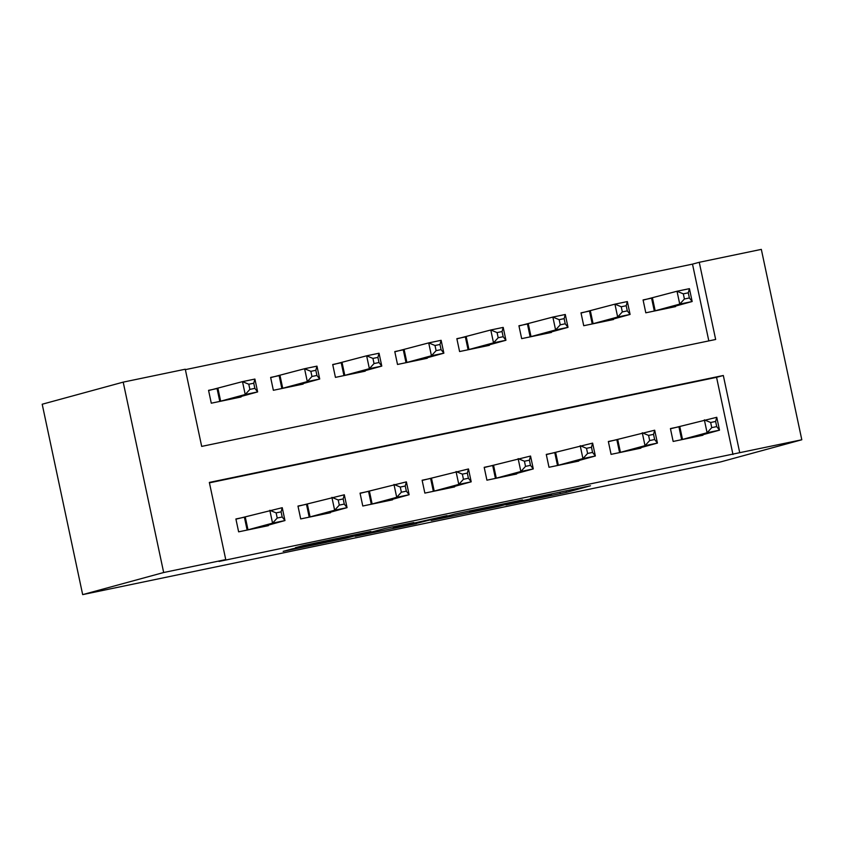 <?xml version="1.0" encoding="UTF-8"?>
<svg xmlns="http://www.w3.org/2000/svg" width="844" height="844" viewBox="0 0 844 844"><rect width="100%" height="100%" fill="white"/><g stroke="black" fill="none" stroke-linecap="round" stroke-linejoin="round"><path stroke-width="1.27" d="M505.989 504.944L566.461 492.337L590.494 485.775L530.633 498.224L551.744 494.088L518.311 501.589L536.868 498.192L505.989 504.944M292.499 548.822L283.151 551.364L346.873 538.029L370.896 531.456L303.45 545.509L295.368 547.714L298.924 547.06L360.293 533.883L329.318 541.637L292.499 548.822M225.749 559.604L163.673 572.517L82.67 594.619L720.797 461.868L801.8 439.766L739.724 452.679L723.319 375.496L209.344 482.42L225.749 559.604L218.997 561.45L739.724 452.679M431.2 520.484L498.466 506.484L522.499 499.922L455.053 513.975L431.2 520.484M416.472 523.628L355.218 536.309L385.455 528.365L413.792 522.531L407.494 524.578L447.046 515.6L416.419 523.407M732.972 454.515L716.567 377.331L209.428 482.842M678.502 426.895L670.421 428.573L673.153 441.444L702.946 435.24L702.841 434.713M616.426 439.808L608.345 441.496L611.077 454.357L640.87 448.153L640.765 447.626M554.35 452.722L546.268 454.41L549.001 467.27L578.805 461.067L578.689 460.539M492.274 465.635L484.192 467.323L486.925 480.183L516.728 473.98L516.612 473.452M430.197 478.548L422.116 480.236L424.859 493.096L454.652 486.904L454.536 486.366M368.121 491.472L360.04 493.149L362.783 506.01L392.576 499.817L392.46 499.279M306.045 504.385L297.974 506.062L300.707 518.923L330.5 512.73L330.384 512.192M243.969 517.298L235.898 518.976L238.63 531.836L268.424 525.643L268.308 525.105M708.823 340.902L692.502 264.13L185.363 369.64M651.157 298.259L643.075 299.936L645.808 312.808L675.611 306.604L675.495 306.066M589.08 311.172L580.999 312.85L583.731 325.721L613.535 319.517L613.419 318.99M527.004 324.085L518.923 325.763L521.666 338.634L551.459 332.43L551.343 331.903M464.928 336.999L456.847 338.676L459.59 351.547L489.383 345.344L489.267 344.816M402.852 349.912L394.781 351.589L397.513 364.46L427.307 358.257L427.191 357.729M340.776 362.825L332.705 364.513L335.437 377.373L365.23 371.17L365.114 370.643M278.71 375.738L270.629 377.426L273.361 390.287L303.154 384.083L303.049 383.556M216.634 388.651L208.552 390.339L211.285 403.2L241.078 396.996L240.973 396.469M692.502 264.13L699.254 262.294L715.659 339.478L201.684 446.402L185.279 369.218L123.203 382.132L42.2 404.234L82.67 594.619M699.254 262.294L761.33 249.381L801.8 439.766M123.203 382.132L163.673 572.517M716.567 377.331L723.319 375.496M488.76 508.468L514.165 501.758L484.646 508.12L469.77 512.224L488.76 508.468M393.905 527.975L425.692 520.98L393.905 527.975L393.631 526.667M667.53 308.282L692.164 301.519L679.747 304.104L677.015 291.243L643.117 300.137M683.313 293.849L677.015 291.243L689.432 288.659L692.164 301.519L689.369 297.964L688.282 292.815L683.313 293.849L684.41 298.998L689.369 297.964M684.41 298.998L679.747 304.104L653.889 311.119M688.282 292.815L689.432 288.659M670.463 428.784L716.767 417.295L719.51 430.166L694.876 436.928M716.714 426.6L719.51 430.166L707.093 432.74L704.36 419.879L710.659 422.485L711.745 427.634L716.714 426.6L715.617 421.451L710.659 422.485M681.235 439.766L707.093 432.74L711.745 427.634M716.767 417.295L715.617 421.451M605.454 321.195L630.088 314.432L617.671 317.017L614.938 304.156L581.041 313.05M621.237 306.762L614.938 304.156L627.356 301.572L630.088 314.432L627.292 310.877L626.206 305.728L621.237 306.762L622.334 311.911L627.292 310.877M622.334 311.911L617.671 317.017L591.813 324.033M626.206 305.728L627.356 301.572M543.378 334.108L568.012 327.345L555.595 329.93L552.862 317.07L518.965 325.963M559.161 319.676L552.862 317.07L565.28 314.485L568.012 327.345L565.227 323.79L564.13 318.642L559.161 319.676L560.258 324.824L565.227 323.79M560.258 324.824L555.595 329.93L529.737 336.946M564.13 318.642L565.28 314.485M481.302 347.021L505.936 340.269L493.518 342.843L490.786 329.983L456.899 338.877M497.084 332.589L490.786 329.983L503.203 327.398L505.936 340.269L503.151 336.703L502.053 331.555L497.084 332.589L498.182 337.737L503.151 336.703M498.182 337.737L493.518 342.843L467.66 349.859M502.053 331.555L503.203 327.398M608.387 441.697L654.691 430.208L657.434 443.079L632.8 449.841M654.638 439.513L657.434 443.079L645.016 445.664L642.284 432.793L648.582 435.398L649.68 440.547L654.638 439.513L653.551 434.365L648.582 435.398M619.158 452.679L645.016 445.664L649.68 440.547M654.691 430.208L653.551 434.365M546.311 454.61L592.625 443.121L595.358 455.992L570.723 462.755M592.562 452.426L595.358 455.992L582.94 458.577L580.208 445.706L586.506 448.312L587.603 453.46L592.562 452.426L591.475 447.278L586.506 448.312M557.082 465.593L582.94 458.577L587.603 453.46M592.625 443.121L591.475 447.278M484.234 467.523L530.549 456.045L533.281 468.905L508.647 475.668M530.486 465.339L533.281 468.905L520.864 471.49L518.132 458.619L524.43 461.225L525.527 466.373L530.486 465.339L529.399 460.191L524.43 461.225M495.006 478.506L520.864 471.49L525.527 466.373M530.549 456.045L529.399 460.191M419.225 359.945L443.86 353.182L431.442 355.757L428.71 342.896L394.823 351.8M435.008 345.502L428.71 342.896L441.127 340.311L443.86 353.182L441.074 349.616L439.977 344.468L435.008 345.502L436.105 350.65L441.074 349.616M436.105 350.65L431.442 355.757L405.595 362.783M439.977 344.468L441.127 340.311M422.158 480.436L468.473 468.958L471.205 481.818L446.571 488.581M468.42 478.253L471.205 481.818L458.788 484.403L456.055 471.532L462.354 474.138L463.451 479.286L468.42 478.253L467.323 473.104L462.354 474.138M432.93 491.419L458.788 484.403L463.451 479.286M468.473 468.958L467.323 473.104M357.149 372.858L381.783 366.096L369.377 368.68L366.634 355.809L332.747 364.713M372.942 358.415L366.634 355.809L379.051 353.225L381.783 366.096L378.998 362.53L377.901 357.381L372.942 358.415L374.029 363.564L378.998 362.53M374.029 363.564L369.377 368.68L343.519 375.696M377.901 357.381L379.051 353.225M295.083 385.771L319.718 379.009L307.3 381.593L304.568 368.722L270.671 377.627M310.866 371.328L304.568 368.722L316.975 366.138L319.718 379.009L316.922 375.443L315.825 370.294L310.866 371.328L311.953 376.477L316.922 375.443M311.953 376.477L307.3 381.593L281.442 388.609M315.825 370.294L316.975 366.138M233.007 398.684L257.642 391.922L245.224 394.507L242.492 381.636L208.595 390.54M248.79 384.242L242.492 381.636L254.899 379.061L257.642 391.922L254.846 388.356L253.759 383.208L248.79 384.242L249.887 389.39L254.846 388.356M249.887 389.39L245.224 394.507L219.366 401.522M253.759 383.208L254.899 379.061M360.093 493.35L406.397 481.871L409.129 494.732L384.495 501.494M406.344 491.166L409.129 494.732L396.712 497.316L393.979 484.445L400.278 487.051L401.375 492.2L406.344 491.166L405.247 486.017L400.278 487.051M370.854 504.332L396.712 497.316L401.375 492.2M406.397 481.871L405.247 486.017M298.016 506.263L344.32 494.784L347.053 507.645L322.419 514.407M344.268 504.079L347.053 507.645L334.646 510.23L331.903 497.369L338.201 499.964L339.299 505.113L344.268 504.079L343.17 498.941L338.201 499.964M308.788 517.245L334.646 510.23L339.299 505.113M344.32 494.784L343.17 498.941M235.94 519.176L282.244 507.698L284.977 520.558L260.342 527.321M282.191 516.992L284.977 520.558L272.57 523.143L269.827 510.282L276.136 512.888L277.222 518.026L282.191 516.992L281.094 511.854L276.136 512.888M246.712 530.159L272.57 523.143L277.222 518.026M282.244 507.698L281.094 511.854M566.134 490.775L566.461 492.337M559.91 492.073L560.268 493.719M470.066 510.768L470.33 512.034M403.801 524.546L403.949 525.232M399.233 525.495L399.434 526.466M329.614 539.981L329.74 540.571M323.4 541.278L323.537 541.943M652.444 297.943L655.176 310.814M651.579 298.154L654.311 311.025M681.657 439.661L678.924 426.8M682.522 439.45L679.789 426.589M590.367 310.856L593.1 323.727M589.502 311.077L592.235 323.938M528.291 323.779L531.024 336.64M527.426 323.99L530.159 336.851M466.215 336.693L468.947 349.553M465.35 336.904L468.093 349.764M619.58 452.574L616.848 439.713M620.446 452.363L617.713 439.502M557.504 465.487L554.772 452.627M558.369 465.276L555.637 452.416M495.428 478.4L492.696 465.54M496.293 478.189L493.561 465.329M404.139 349.606L406.882 362.466M403.284 349.817L406.017 362.677M433.352 491.313L430.619 478.453M434.217 491.102L431.484 478.242M342.063 362.519L344.806 375.38M341.208 362.73L343.941 375.591M279.997 375.432L282.729 388.293M279.132 375.643L281.864 388.504M217.921 388.346L220.653 401.206M217.056 388.556L219.788 401.417M371.286 504.227L368.543 491.366M372.141 504.016L369.408 491.155M309.21 517.15L306.477 504.279M310.075 516.929L307.332 504.068M247.134 530.064L244.401 517.193M247.999 529.842L245.256 516.982M469.486 510.884L469.77 512.224M403.622 524.588L403.77 525.295M393.146 526.761L393.431 528.133"/></g></svg>
